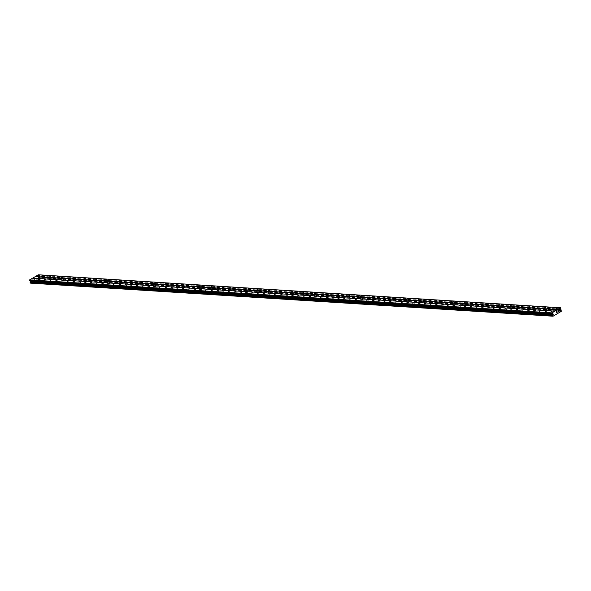 <?xml version="1.0" encoding="UTF-8"?>
<svg xmlns="http://www.w3.org/2000/svg" width="591" height="591" viewBox="0 0 591 591"><rect width="100%" height="100%" fill="white"/><g stroke="black" fill="none" stroke-linecap="round" stroke-linejoin="round"><path stroke-width="0.44" stroke-dasharray="2.96 2.22" d="M34.441 280.555L33.318 280.984L34.441 280.555M33.694 282.875L35.46 282.195L33.694 282.882M45.95 281.279L44.827 281.715L45.95 281.279M45.212 283.606L46.97 282.919L45.212 283.606M57.46 282.003L56.337 282.439L57.46 282.003M56.721 284.33L58.479 283.65L56.721 284.33M68.97 282.734L67.854 283.163L68.97 282.734M68.231 285.054L69.997 284.374L68.231 285.061M80.487 283.458L79.364 283.894L80.487 283.458M79.748 285.785L81.506 285.106L79.748 285.785M91.997 284.19L90.874 284.618L91.997 284.19M91.258 286.509L93.016 285.83L91.258 286.509M103.506 284.914L102.391 285.35L103.506 284.914M102.768 287.241L104.533 286.554L102.768 287.241M115.023 285.638L113.9 286.074L115.023 285.638M114.277 287.965L116.043 287.285L114.277 287.965M126.533 286.369L125.41 286.798L126.533 286.369M125.794 288.689L127.553 288.009L125.794 288.696M138.043 287.093L136.92 287.529L138.043 287.093M137.304 289.42L139.062 288.74L137.304 289.42M149.56 287.817L148.437 288.253L149.56 287.817M148.814 290.144L150.579 289.464L148.814 290.144M161.07 288.548L159.947 288.984L161.07 288.548M160.331 290.875L162.089 290.188L160.331 290.875M172.579 289.272L171.456 289.708L172.579 289.272M171.841 291.599L173.599 290.92L171.841 291.599M184.089 290.004L182.974 290.432L184.089 290.004M183.35 292.323L185.116 291.644L183.35 292.331M195.606 290.728L194.483 291.164L195.606 290.728M194.86 293.055L196.626 292.368L194.86 293.055M194.867 293.055L196.626 292.375L194.867 293.055M207.116 291.452L205.993 291.888L207.116 291.452M206.377 293.779L208.135 293.099L206.377 293.779M218.626 292.183L217.51 292.619L218.626 292.183M217.887 294.51L219.653 293.83L217.887 294.51M230.143 292.907L229.02 293.343L230.143 292.907M229.397 295.234L231.162 294.554L229.397 295.234M241.653 293.638L240.53 294.067L241.653 293.638M240.914 295.958L242.672 295.278L240.914 295.958M240.914 295.965L242.672 295.278L240.914 295.965M253.162 294.362L252.039 294.798L253.162 294.362M252.423 296.689L254.182 296.002L252.423 296.689M264.672 295.086L263.556 295.522L264.672 295.086M263.933 297.413L265.699 296.734L263.933 297.413M276.189 295.818L275.066 296.254L276.189 295.818M275.45 298.145L277.209 297.458L275.45 298.145M287.699 296.542L286.576 296.978L287.699 296.542M286.96 298.869L288.718 298.189L286.96 298.869M299.209 297.273L298.093 297.701L299.209 297.273M298.47 299.593L300.235 298.913L298.47 299.6M310.726 297.997L309.603 298.433L310.726 297.997M309.98 300.324L311.745 299.637L309.98 300.324M322.235 298.721L321.112 299.157L322.235 298.721M321.497 301.048L323.255 300.368L321.497 301.048M333.745 299.452L332.622 299.888L333.745 299.452M333.006 301.779L334.765 301.092L333.006 301.779M345.255 300.176L344.139 300.612L345.255 300.176M344.516 302.503L346.282 301.824L344.516 302.503M356.772 300.908L355.649 301.336L356.772 300.908M356.033 303.227L357.791 302.548L356.033 303.235M368.282 301.632L367.159 302.067L368.282 301.632M367.543 303.959L369.301 303.272L367.543 303.959M379.791 302.356L378.676 302.791L379.791 302.356M379.053 304.683L380.818 304.003L379.053 304.683M391.308 303.087L390.186 303.523L391.308 303.087M390.562 305.407L392.328 304.727L390.562 305.414M402.818 303.811L401.695 304.247L402.818 303.811M402.079 306.138L403.838 305.458L402.079 306.138M414.328 304.542L413.212 304.971L414.328 304.542M413.589 306.862L415.355 306.182L413.589 306.869M425.845 305.266L424.722 305.702L425.845 305.266M425.099 307.593L426.865 306.906L425.099 307.593M437.355 305.99L436.232 306.426L437.355 305.99M436.616 308.317L438.374 307.638L436.616 308.317M448.865 306.722L447.742 307.15L448.865 306.722M448.126 309.041L449.884 308.362L448.126 309.049M460.374 307.446L459.259 307.881L460.374 307.446M459.635 309.773L461.401 309.093L459.635 309.773M471.891 308.177L470.768 308.605L471.891 308.177M471.145 310.497L472.556 309.669L471.153 310.497M483.401 308.901L482.278 309.337L483.401 308.901M482.662 311.228L484.421 310.541L482.662 311.228M494.911 309.625L493.795 310.061L494.911 309.625M494.172 311.952L495.938 311.272L494.172 311.952M506.428 310.356L505.305 310.785L506.428 310.356M505.682 312.676L507.447 311.996L505.682 312.683M517.938 311.08L516.815 311.516L517.938 311.08M517.199 313.407L518.957 312.728L517.199 313.407M529.447 311.812L528.324 312.24L529.447 311.812M528.709 314.131L530.467 313.452L528.709 314.131M540.957 312.536L539.842 312.971L540.957 312.536M540.218 314.863L541.984 314.176L540.218 314.863M552.474 313.26L551.351 313.695L552.474 313.26M551.735 315.587L553.494 314.907L551.735 315.587M39.56 277.526L38.445 277.955L39.56 277.526M38.821 279.846L40.587 279.166L38.821 279.853M51.077 278.25L49.954 278.686L51.077 278.25M50.331 280.577L51.742 279.742L50.338 280.577M62.587 278.974L61.464 279.41L62.587 278.974M61.848 281.301L63.606 280.622L61.848 281.301M74.097 279.706L72.981 280.141L74.097 279.706M73.358 282.025L75.123 281.346L73.358 282.033M85.614 280.43L84.491 280.865L85.614 280.43M84.868 282.757L86.633 282.077L84.868 282.757M97.123 281.161L96.001 281.589L97.123 281.161M96.385 283.481L98.143 282.801L96.385 283.488M108.633 281.885L107.51 282.321L108.633 281.885M107.894 284.212L109.653 283.525L107.894 284.212M120.143 282.609L119.027 283.045L120.143 282.609M119.404 284.936L121.17 284.256L119.404 284.936M131.66 283.34L130.537 283.769L131.66 283.34M130.921 285.66L132.679 284.98L130.921 285.667M143.17 284.064L142.047 284.5L143.17 284.064M142.431 286.391L144.189 285.712L142.431 286.391M154.679 284.796L153.564 285.224L154.679 284.796M153.941 287.115L155.706 286.436L153.941 287.115M166.197 285.519L165.074 285.955L166.197 285.519M165.45 287.847L167.216 287.16L165.45 287.847M177.706 286.243L176.583 286.679L177.706 286.243M176.968 288.571L178.726 287.891L176.968 288.571M189.216 286.975L188.101 287.403L189.216 286.975M188.477 289.295L190.236 288.615L188.477 289.302M200.733 287.699L199.61 288.135L200.733 287.699M199.987 290.026L201.753 289.346L199.987 290.026M212.243 288.43L211.12 288.859L212.243 288.43M211.504 290.75L213.262 290.07L211.504 290.75M223.753 289.154L222.63 289.59L223.753 289.154M223.014 291.481L224.772 290.794L223.014 291.481M235.262 289.878L234.147 290.314L235.262 289.878M234.524 292.205L236.289 291.526L234.524 292.205M246.779 290.609L245.657 291.038L246.779 290.609M246.033 292.929L247.799 292.25L246.033 292.929M246.041 292.937L247.799 292.25L246.041 292.937M258.289 291.333L257.166 291.769L258.289 291.333M257.55 293.661L259.309 292.981L257.55 293.661M269.799 292.057L268.683 292.493L269.799 292.057M269.06 294.384L270.826 293.705L269.06 294.384M281.316 292.789L280.193 293.225L281.316 292.789M280.57 295.116L282.335 294.429L280.57 295.116M292.826 293.513L291.703 293.949L292.826 293.513M292.087 295.84L293.845 295.16L292.087 295.84M304.335 294.244L303.213 294.673L304.335 294.244M303.597 296.564L305.355 295.884L303.597 296.571M315.845 294.968L314.73 295.404L315.845 294.968M315.106 297.295L316.872 296.608L315.106 297.295M327.362 295.692L326.239 296.128L327.362 295.692M326.624 298.019L328.382 297.339L326.624 298.019M338.872 296.423L337.749 296.859L338.872 296.423M338.133 298.75L339.891 298.063L338.133 298.75M350.382 297.147L349.266 297.583L350.382 297.147M349.643 299.474L351.409 298.795L349.643 299.474M361.899 297.879L360.776 298.307L361.899 297.879M361.153 300.198L362.918 299.519L361.153 300.206M373.409 298.603L372.286 299.039L373.409 298.603M372.67 300.93L374.428 300.243L372.67 300.93M384.918 299.327L383.795 299.763L384.918 299.327M384.18 301.654L385.938 300.974L384.18 301.654M396.428 300.058L395.313 300.494L396.428 300.058M395.689 302.385L397.455 301.698L395.689 302.385M407.945 300.782L406.822 301.218L407.945 300.782M407.206 303.109L408.965 302.429L407.206 303.109M419.455 301.513L418.332 301.942L419.455 301.513M418.716 303.833L420.474 303.153L418.716 303.84M430.965 302.237L429.849 302.673L430.965 302.237M430.226 304.564L431.991 303.877L430.226 304.564M442.482 302.961L441.359 303.397L442.482 302.961M441.736 305.288L443.501 304.609L441.736 305.288M453.991 303.693L452.869 304.129L453.991 303.693M453.253 306.02L455.011 305.333L453.253 306.02M465.501 304.417L464.386 304.853L465.501 304.417M464.762 306.744L466.528 306.064L464.762 306.744M477.018 305.148L475.895 305.577L477.018 305.148M476.272 307.468L478.038 306.788L476.272 307.475M488.528 305.872L487.405 306.308L488.528 305.872M487.789 308.199L489.547 307.512L487.789 308.199M500.038 306.596L498.915 307.032L500.038 306.596M499.299 308.923L501.057 308.243L499.299 308.923M511.547 307.327L510.432 307.756L511.547 307.327M510.809 309.647L512.574 308.967L510.809 309.654M523.065 308.051L521.942 308.487L523.065 308.051M522.318 310.378L523.729 309.544L522.326 310.378M534.574 308.783L533.451 309.211L534.574 308.783M533.836 311.102L535.594 310.423L533.836 311.102M533.836 311.11L535.594 310.423L533.836 311.11M546.084 309.507L544.968 309.943L546.084 309.507M545.345 311.834L547.111 311.154L545.345 311.834M557.601 310.231L556.478 310.667L557.601 310.231M556.855 312.558L558.621 311.878L556.855 312.558M557.852 310.083L556.094 310.763L557.852 310.083M558.229 311.56L556.463 312.24L558.229 311.56M546.343 309.352L544.584 310.039L546.343 309.352M546.712 310.836L544.954 311.516L546.712 310.836M534.833 308.628L533.067 309.307L534.833 308.628M535.202 310.105L533.444 310.792L535.202 310.105M523.316 307.904L521.558 308.583L523.316 307.904M523.692 309.381L521.927 310.061L523.692 309.381M511.806 307.172L510.048 307.859L511.806 307.172M512.175 308.65L510.417 309.337L512.175 308.65M500.296 306.448L498.531 307.128L500.296 306.448M500.666 307.926L498.907 308.605L500.666 307.926M488.787 305.717L487.021 306.404L488.787 305.717M489.156 307.202L487.39 307.881L489.156 307.202M477.269 304.993L475.511 305.673L477.269 304.993M477.646 306.47L475.881 307.157L477.646 306.47M465.76 304.269L464.001 304.949L465.76 304.269M466.129 305.746L464.371 306.426L466.129 305.746M454.25 303.538L452.484 304.225L454.25 303.538M454.619 305.015L452.861 305.702L454.619 305.015M442.733 302.814L440.975 303.493L442.733 302.814M443.11 304.291L441.344 304.971L443.11 304.291M431.223 302.09L429.465 302.769L431.223 302.09M431.593 303.567L429.834 304.247L431.593 303.567M419.713 301.358L417.948 302.038L419.713 301.358M420.083 302.836L418.325 303.523L420.083 302.836M408.196 300.634L406.438 301.314L408.196 300.634M408.573 302.112L406.807 302.791L408.573 302.112M396.687 299.903L394.928 300.59L396.687 299.903M397.056 301.388L395.298 302.067L397.056 301.388M385.177 299.179L383.411 299.859L385.177 299.179M385.546 300.656L383.788 301.336L385.546 300.656M373.667 298.455L371.902 299.135L373.667 298.455M374.037 299.933L372.271 300.612L374.037 299.933M362.15 297.724L360.392 298.403L362.15 297.724M362.527 299.201L360.761 299.888L362.527 299.201M350.64 297L348.882 297.679L350.64 297M351.01 298.477L349.251 299.157L351.01 298.477M339.131 296.268L337.365 296.955L339.131 296.268M339.5 297.753L337.742 298.433L339.5 297.753M327.613 295.544L325.855 296.224L327.613 295.544M327.99 297.022L326.225 297.701L327.99 297.022M316.104 294.82L314.346 295.5L316.104 294.82M316.473 296.298L314.715 296.978L316.473 296.298M304.594 294.089L302.828 294.769L304.594 294.089M304.963 295.566L303.205 296.254L304.963 295.566M293.084 293.365L291.319 294.045L293.084 293.365M293.454 294.843L291.688 295.522L293.454 294.843M281.567 292.634L279.809 293.321L281.567 292.634M281.944 294.119L280.178 294.798L281.944 294.119M270.057 291.91L268.299 292.589L270.057 291.91M270.427 293.387L268.669 294.067L270.427 293.387M258.548 291.186L256.782 291.865L258.548 291.186M258.917 292.663L257.159 293.343L258.917 292.663M247.031 290.454L245.272 291.134L247.031 290.454M247.407 291.932L245.642 292.619L247.407 291.932M235.521 289.73L233.763 290.41L235.521 289.73M235.89 291.208L234.132 291.888L235.89 291.208M224.011 288.999L222.246 289.686L224.011 288.999M224.381 290.484L222.622 291.164L224.381 290.484M212.501 288.275L210.736 288.955L212.501 288.275M212.871 289.753L211.105 290.44L212.871 289.753M200.984 287.551L199.226 288.231L200.984 287.551M201.361 289.029L199.595 289.708L201.361 289.029M189.475 286.82L187.709 287.507L189.475 286.82M189.844 288.297L188.086 288.984L189.844 288.297M177.965 286.096L176.199 286.775L177.965 286.096M178.334 287.573L176.569 288.253L178.334 287.573M166.448 285.364L164.69 286.051L166.448 285.364M166.825 286.849L165.059 287.529L166.825 286.849M154.938 284.64L153.18 285.32L154.938 284.64M155.307 286.118L153.549 286.805L155.307 286.118M143.428 283.916L141.663 284.596L143.428 283.916M143.798 285.394L142.039 286.074L143.798 285.394M131.911 283.185L130.153 283.872L131.911 283.185M132.288 284.663L130.522 285.35L132.288 284.663M120.401 282.461L118.643 283.141L120.401 282.461M120.771 283.939L119.013 284.618L120.771 283.939M108.892 281.73L107.126 282.417L108.892 281.73M109.261 283.215L107.503 283.894L109.261 283.215M97.382 281.006L95.616 281.685L97.382 281.006M97.751 282.483L95.986 283.17L97.751 282.483M85.865 280.282L84.107 280.961L85.865 280.282M86.242 281.759L84.476 282.439L86.242 281.759M74.355 279.55L72.597 280.237L74.355 279.55M74.725 281.028L72.966 281.715L74.725 281.028M62.845 278.826L61.08 279.506L62.845 278.826M63.215 280.304L61.457 280.984L63.215 280.304M51.328 278.095L49.57 278.782L51.328 278.095M51.705 279.58L49.939 280.26L51.705 279.58M39.819 277.371L38.06 278.051L39.819 277.371M40.188 278.849L38.43 279.536L40.188 278.849M552.725 313.112L550.967 313.791L552.725 313.112M553.102 314.589L551.337 315.269L553.102 314.589M541.216 312.38L539.457 313.067L541.216 312.38M541.585 313.865L539.827 314.545L541.585 313.865M529.706 311.656L527.94 312.336L529.706 311.656M530.075 313.134L528.317 313.821L530.075 313.134M518.196 310.932L516.431 311.612L518.196 310.932M518.566 312.41L516.8 313.09L518.566 312.41M506.679 310.201L504.921 310.888L506.679 310.201M507.056 311.679L505.29 312.366L507.056 311.679M495.169 309.477L493.411 310.157L495.169 309.477M495.539 310.955L493.781 311.634L495.539 310.955M483.66 308.746L481.894 309.433L483.66 308.746M484.029 310.231L482.271 310.91L484.029 310.231M472.143 308.022L470.384 308.701L472.143 308.022M472.519 309.499L470.754 310.186L472.519 309.499M460.633 307.298L458.875 307.977L460.633 307.298M461.002 308.775L459.244 309.455L461.002 308.775M449.123 306.566L447.357 307.254L449.123 306.566M449.492 308.044L447.734 308.731L449.492 308.044M437.613 305.843L435.848 306.522L437.613 305.843M437.983 307.32L436.217 308L437.983 307.32M426.096 305.111L424.338 305.798L426.096 305.111M426.473 306.596L424.707 307.276L426.473 306.596M414.587 304.387L412.828 305.067L414.587 304.387M414.956 305.865L413.198 306.552L414.956 305.865M403.077 303.663L401.311 304.343L403.077 303.663M403.446 305.141L401.681 305.82L403.446 305.141M391.56 302.932L389.801 303.619L391.56 302.932M391.936 304.409L390.171 305.096L391.936 304.409M380.05 302.208L378.292 302.887L380.05 302.208M380.419 303.685L378.661 304.365L380.419 303.685M368.54 301.476L366.775 302.164L368.54 301.476M368.91 302.961L367.151 303.641L368.91 302.961M357.023 300.753L355.265 301.432L357.023 300.753M357.4 302.23L355.634 302.917L357.4 302.23M345.513 300.029L343.755 300.708L345.513 300.029M345.883 301.506L344.125 302.186L345.883 301.506M334.004 299.297L332.238 299.984L334.004 299.297M334.373 300.782L332.615 301.462L334.373 300.782M322.494 298.573L320.728 299.253L322.494 298.573M322.863 300.051L321.098 300.73L322.863 300.051M310.977 297.849L309.219 298.529L310.977 297.849M311.354 299.327L309.588 300.006L311.354 299.327M299.467 297.118L297.709 297.798L299.467 297.118M299.836 298.595L298.078 299.282L299.836 298.595M287.957 296.394L286.192 297.074L287.957 296.394M288.327 297.871L286.569 298.551L288.327 297.871M276.44 295.663L274.682 296.35L276.44 295.663M276.817 297.147L275.051 297.827L276.817 297.147M264.931 294.939L263.172 295.618L264.931 294.939M265.3 296.416L263.542 297.096L265.3 296.416M253.421 294.215L251.655 294.894L253.421 294.215M253.79 295.692L252.032 296.372L253.79 295.692M241.911 293.483L240.145 294.163L241.911 293.483M242.28 294.961L240.515 295.648L242.28 294.961M230.394 292.759L228.636 293.439L230.394 292.759M230.771 294.237L229.005 294.916L230.771 294.237M218.884 292.028L217.126 292.715L218.884 292.028M219.254 293.513L217.495 294.192L219.254 293.513M207.375 291.304L205.609 291.984L207.375 291.304M207.744 292.781L205.986 293.461L207.744 292.781M195.857 290.58L194.099 291.26L195.857 290.58M196.234 292.057L194.469 292.737L196.234 292.057M184.348 289.849L182.589 290.528L184.348 289.849M184.717 291.326L182.959 292.013L184.717 291.326M172.838 289.125L171.072 289.804L172.838 289.125M173.207 290.602L171.449 291.282L173.207 290.602M161.328 288.393L159.563 289.08L161.328 288.393M161.698 289.878L159.932 290.558L161.698 289.878M149.811 287.669L148.053 288.349L149.811 287.669M150.18 289.147L148.422 289.826L150.18 289.147M138.301 286.945L136.536 287.625L138.301 286.945M138.671 288.423L136.913 289.102L138.671 288.423M126.792 286.214L125.026 286.901L126.792 286.214M127.161 287.691L125.395 288.378L127.161 287.691M115.275 285.49L113.516 286.17L115.275 285.49M115.651 286.967L113.886 287.647L115.651 286.967M103.765 284.759L102.007 285.446L103.765 284.759M104.134 286.243L102.376 286.923L104.134 286.243M92.255 284.035L90.489 284.714L92.255 284.035M92.624 285.512L90.866 286.199L92.624 285.512M80.738 283.311L78.98 283.99L80.738 283.311M81.115 284.788L79.349 285.468L81.115 284.788M69.228 282.579L67.47 283.266L69.228 282.579M69.598 284.057L67.839 284.744L69.598 284.057M57.719 281.855L55.953 282.535L57.719 281.855M58.088 283.333L56.33 284.012L58.088 283.333M46.209 281.124L44.443 281.811L46.209 281.124M46.578 282.609L44.813 283.288L46.578 282.609M34.692 280.4L32.933 281.08L34.692 280.4M35.068 281.877L33.303 282.564L35.068 281.877M556.515 312.573L556.412 312.181M34.204 278.782L34.101 279.624L34.204 278.782M34.706 279.262L34.544 278.583L34.714 279.262M34.544 278.583L34.662 279.188L34.544 278.583M30.71 283.229L38.903 278.391L38.252 274.785M555.023 311.213L32.668 278.228M561.251 311.376L38.903 278.391M561.295 311.221L38.94 278.243M560.955 309.965L38.6 276.987L560.962 309.987M560.704 309.728L38.349 276.743M560.741 307.852L38.393 274.874M561.287 311.258L38.94 278.272M561.435 310.733L39.08 277.748M561.45 310.667L39.095 277.681M561.339 310.231L38.991 277.253M561.14 310.194L38.947 277.216M560.807 309.883L38.459 276.898M560.593 309.278L38.238 276.293M560.593 309.049L38.245 276.063M560.807 308.369L38.459 275.391M560.815 308.147L38.467 275.162M34.204 278.819L34.662 280.651M45.714 279.543L46.172 281.375M57.224 280.274L57.682 282.099M68.741 280.998L69.199 282.83M80.25 281.73L80.708 283.554M91.76 282.454L92.218 284.286M103.27 283.178L103.735 285.01M114.787 283.909L115.245 285.734M126.297 284.633L126.755 286.465M137.806 285.364L138.272 287.189M149.324 286.088L149.782 287.92M160.833 286.812L161.291 288.644M172.343 287.544L172.801 289.368M183.86 288.268L184.318 290.1M195.37 288.999L195.828 290.824M206.88 289.723L207.338 291.548M218.389 290.447L218.855 292.279M229.906 291.178L230.364 293.003M241.416 291.902L241.874 293.734M252.926 292.634L253.384 294.458M264.443 293.358L264.901 295.182M275.953 294.082L276.411 295.914M287.462 294.813L287.92 296.638M298.972 295.537L299.438 297.369M310.489 296.268L310.947 298.093M321.999 296.992L322.457 298.817M333.509 297.716L333.974 299.548M345.026 298.448L345.484 300.272M356.536 299.172L356.994 301.004M368.045 299.903L368.503 301.728M379.562 300.627L380.02 302.452M391.072 301.351L391.53 303.183M402.582 302.082L403.04 303.907M414.092 302.806L414.557 304.638M425.609 303.538L426.067 305.362M437.118 304.262L437.576 306.086M448.628 304.986L449.086 306.818M460.145 305.717L460.603 307.542M471.655 306.441L472.113 308.273M483.165 307.165L483.623 308.997M494.674 307.896L495.14 309.721M506.192 308.62L506.65 310.452M517.701 309.352L518.159 311.176M529.211 310.076L529.669 311.908M540.728 310.8L541.186 312.632M552.238 311.531L552.696 313.356M39.331 275.79L39.789 277.622M50.841 276.522L51.299 278.346M62.351 277.245L62.809 279.07M73.86 277.969L74.326 279.802M85.377 278.701L85.835 280.526M96.887 279.425L97.345 281.257M108.397 280.156L108.855 281.981M119.914 280.88L120.372 282.705M131.424 281.604L131.882 283.436M142.933 282.335L143.391 284.16M154.45 283.059L154.908 284.892M165.96 283.783L166.418 285.616M177.47 284.515L177.928 286.34M188.98 285.239L189.445 287.071M200.497 285.97L200.955 287.795M212.006 286.694L212.465 288.526M223.516 287.418L223.974 289.25M235.033 288.149L235.491 289.974M246.543 288.873L247.001 290.706M258.053 289.605L258.511 291.429M269.562 290.329L270.028 292.153M281.08 291.053L281.538 292.885M292.589 291.784L293.047 293.609M304.099 292.508L304.557 294.34M315.616 293.239L316.074 295.064M327.126 293.963L327.584 295.788M338.636 294.687L339.094 296.519M350.145 295.419L350.611 297.243M361.662 296.143L362.12 297.975M373.172 296.874L373.63 298.699M384.682 297.598L385.147 299.423M396.199 298.322L396.657 300.154M407.709 299.053L408.167 300.878M419.218 299.777L419.676 301.609M430.736 300.509L431.194 302.333M442.245 301.233L442.703 303.057M453.755 301.957L454.213 303.789M465.265 302.688L465.73 304.513M476.782 303.412L477.24 305.244M488.292 304.143L488.75 305.968M499.801 304.867L500.259 306.692M511.318 305.591L511.776 307.423M522.828 306.323L523.286 308.147M534.338 307.047L534.796 308.879M545.848 307.771L546.313 309.603M557.365 308.502L557.823 310.327M558.207 310.231L558.576 311.708M546.697 309.507L547.067 310.984M535.18 308.775L535.557 310.26M523.67 308.051L524.04 309.529M512.161 307.327L512.53 308.805M500.643 306.596L501.02 308.081M489.134 305.872L489.503 307.35M477.624 305.148L477.993 306.626M466.114 304.417L466.484 305.894M454.597 303.693L454.974 305.17M443.087 302.961L443.457 304.446M431.578 302.237L431.947 303.715M420.061 301.513L420.437 302.991M408.551 300.782L408.92 302.26M397.041 300.058L397.411 301.536M385.531 299.327L385.901 300.812M374.014 298.603L374.391 300.08M362.505 297.879L362.874 299.356M350.995 297.147L351.364 298.625M339.478 296.423L339.855 297.901M327.968 295.692L328.337 297.177M316.458 294.968L316.828 296.446M304.941 294.244L305.318 295.722M293.431 293.513L293.801 294.99M281.922 292.789L282.291 294.266M270.412 292.057L270.781 293.542M258.895 291.333L259.272 292.811M247.385 290.609L247.755 292.087M235.875 289.878L236.245 291.356M224.358 289.154L224.735 290.632M212.849 288.423L213.218 289.908M201.339 287.699L201.708 289.176M189.829 286.975L190.199 288.452M178.312 286.243L178.689 287.721M166.802 285.519L167.172 286.997M155.293 284.788L155.662 286.273M143.776 284.064L144.152 285.542M132.266 283.34L132.635 284.818M120.756 282.609L121.125 284.086M109.246 281.885L109.616 283.362M97.729 281.161L98.099 282.638M86.22 280.43L86.589 281.907M74.71 279.706L75.079 281.183M63.193 278.974L63.569 280.459M51.683 278.25L52.052 279.728M40.173 277.526L40.543 279.004M553.08 313.26L553.449 314.737M541.57 312.536L541.94 314.013M530.053 311.804L530.43 313.289M518.543 311.08L518.913 312.558M507.034 310.356L507.403 311.834M495.524 309.625L495.893 311.102M484.007 308.901L484.384 310.378M472.497 308.17L472.866 309.654M460.987 307.446L461.357 308.923M449.47 306.722L449.847 308.199M437.961 305.99L438.33 307.468M426.451 305.266L426.82 306.744M414.941 304.542L415.31 306.02M403.424 303.811L403.801 305.288M391.914 303.087L392.284 304.564M380.405 302.356L380.774 303.84M368.887 301.632L369.264 303.109M357.378 300.908L357.747 302.385M345.868 300.176L346.237 301.654M334.358 299.452L334.728 300.93M322.841 298.721L323.218 300.206M311.331 297.997L311.701 299.474M299.822 297.273L300.191 298.75M288.305 296.542L288.681 298.019M276.795 295.818L277.164 297.295M265.285 295.086L265.655 296.571M253.768 294.362L254.145 295.84M242.258 293.638L242.628 295.116M230.749 292.907L231.118 294.384M219.239 292.183L219.608 293.661M207.722 291.452L208.098 292.937M196.212 290.728L196.581 292.205M184.702 290.004L185.072 291.481M173.185 289.272L173.562 290.75M161.675 288.548L162.045 290.026M150.166 287.817L150.535 289.302M138.656 287.093L139.025 288.571M127.139 286.369L127.516 287.847M115.629 285.638L115.999 287.115M104.119 284.914L104.489 286.391M92.602 284.182L92.979 285.667M81.093 283.458L81.462 284.936M69.583 282.734L69.952 284.212M58.066 282.003L58.443 283.481M46.556 281.279L46.925 282.757M35.046 280.548L35.416 282.033M32.933 281.08L33.303 282.564M44.443 281.811L44.813 283.288M55.953 282.535L56.33 284.012M67.47 283.266L67.839 284.744M78.98 283.99L79.349 285.468M90.489 284.714L90.866 286.199M102.007 285.446L102.376 286.923M113.516 286.17L113.886 287.647M125.026 286.901L125.395 288.378M136.536 287.625L136.913 289.102M148.053 288.349L148.422 289.826M159.563 289.08L159.932 290.558M171.072 289.804L171.449 291.282M182.589 290.528L182.959 292.013M194.099 291.26L194.469 292.737M205.609 291.984L205.986 293.461M217.126 292.715L217.495 294.192M228.636 293.439L229.005 294.916M240.145 294.163L240.515 295.648M251.655 294.894L252.032 296.372M263.172 295.618L263.542 297.096M274.682 296.35L275.051 297.827M286.192 297.074L286.569 298.551M297.709 297.798L298.078 299.282M309.219 298.529L309.588 300.006M320.728 299.253L321.098 300.73M332.238 299.984L332.615 301.462M343.755 300.708L344.125 302.186M355.265 301.432L355.634 302.917M366.775 302.164L367.151 303.641M378.292 302.887L378.661 304.365M389.801 303.619L390.171 305.096M401.311 304.343L401.681 305.82M412.828 305.067L413.198 306.552M424.338 305.798L424.707 307.276M435.848 306.522L436.217 308M447.357 307.254L447.734 308.731M458.875 307.977L459.244 309.455M470.384 308.701L470.754 310.186M481.894 309.433L482.271 310.91M493.411 310.157L493.781 311.634M504.921 310.888L505.29 312.366M516.431 311.612L516.8 313.09M527.94 312.336L528.317 313.821M539.457 313.067L539.827 314.545M550.967 313.791L551.337 315.269M38.06 278.051L38.43 279.536M49.57 278.782L49.939 280.26M61.08 279.506L61.457 280.984M72.597 280.237L72.966 281.715M84.107 280.961L84.476 282.439M95.616 281.685L95.986 283.17M107.126 282.417L107.503 283.894M118.643 283.141L119.013 284.618M130.153 283.872L130.522 285.35M141.663 284.596L142.039 286.074M153.18 285.32L153.549 286.805M164.69 286.051L165.059 287.529M176.199 286.775L176.569 288.253M187.709 287.507L188.086 288.984M199.226 288.231L199.595 289.708M210.736 288.955L211.105 290.44M222.246 289.686L222.622 291.164M233.763 290.41L234.132 291.888M245.272 291.134L245.642 292.619M256.782 291.865L257.159 293.343M268.299 292.589L268.669 294.067M279.809 293.321L280.178 294.798M291.319 294.045L291.688 295.522M302.828 294.769L303.205 296.254M314.346 295.5L314.715 296.978M325.855 296.224L326.225 297.701M337.365 296.955L337.742 298.433M348.882 297.679L349.251 299.157M360.392 298.403L360.761 299.888M371.902 299.135L372.271 300.612M383.411 299.859L383.788 301.336M394.928 300.59L395.298 302.067M406.438 301.314L406.807 302.791M417.948 302.038L418.325 303.523M429.465 302.769L429.834 304.247M440.975 303.493L441.344 304.971M452.484 304.225L452.861 305.702M464.001 304.949L464.371 306.426M475.511 305.673L475.881 307.157M487.021 306.404L487.39 307.881M498.531 307.128L498.907 308.605M510.048 307.859L510.417 309.337M521.558 308.583L521.927 310.061M533.067 309.307L533.444 310.792M544.584 310.039L544.954 311.516M556.094 310.763L556.463 312.24M556.02 308.842L556.478 310.667M544.503 308.11L544.968 309.943M532.993 307.386L533.451 309.211M521.484 306.655L521.942 308.487M509.974 305.931L510.432 307.756M498.457 305.207L498.915 307.032M486.947 304.476L487.405 306.308M475.437 303.752L475.895 305.577M463.92 303.02L464.386 304.853M452.411 302.296L452.869 304.129M440.901 301.573L441.359 303.397M429.384 300.841L429.849 302.673M417.874 300.117L418.332 301.942M406.364 299.386L406.822 301.218M394.854 298.662L395.313 300.494M383.337 297.938L383.795 299.763M371.828 297.207L372.286 299.039M360.318 296.483L360.776 298.307M348.801 295.759L349.266 297.583M337.291 295.027L337.749 296.859M325.781 294.303L326.239 296.128M314.272 293.572L314.73 295.404M302.755 292.848L303.213 294.673M291.245 292.124L291.703 293.949M279.735 291.393L280.193 293.225M268.218 290.669L268.683 292.493M256.708 289.937L257.166 291.769M245.199 289.213L245.657 291.038M233.689 288.489L234.147 290.314M222.172 287.758L222.63 289.59M210.662 287.034L211.12 288.859M199.152 286.303L199.61 288.135M187.635 285.579L188.101 287.403M176.125 284.855L176.583 286.679M164.616 284.123L165.074 285.955M153.099 283.399L153.564 285.224M141.589 282.668L142.047 284.5M130.079 281.944L130.537 283.769M118.569 281.22L119.027 283.045M107.052 280.489L107.51 282.321M95.543 279.765L96.001 281.589M84.033 279.033L84.491 280.865M72.516 278.309L72.981 280.141M61.006 277.585L61.464 279.41M49.496 276.854L49.954 278.686M37.987 276.13L38.445 277.955M550.893 311.871L551.351 313.695M539.384 311.139L539.842 312.971M527.866 310.415L528.324 312.24M516.357 309.684L516.815 311.516M504.847 308.96L505.305 310.785M493.33 308.236L493.795 310.061M481.82 307.505L482.278 309.337M470.31 306.781L470.768 308.605M458.801 306.049L459.259 307.881M447.284 305.325L447.742 307.15M435.774 304.601L436.232 306.426M424.264 303.87L424.722 305.702M412.747 303.146L413.212 304.971M401.237 302.415L401.695 304.247M389.728 301.691L390.186 303.523M378.21 300.967L378.676 302.791M366.701 300.235L367.159 302.067M355.191 299.511L355.649 301.336M343.681 298.78L344.139 300.612M332.164 298.056L332.622 299.888M320.654 297.332L321.112 299.157M309.145 296.601L309.603 298.433M297.628 295.877L298.093 297.701M286.118 295.145L286.576 296.978M274.608 294.421L275.066 296.254M263.098 293.697L263.556 295.522M251.581 292.966L252.039 294.798M240.072 292.242L240.53 294.067M228.562 291.518L229.02 293.343M217.045 290.787L217.51 292.619M205.535 290.063L205.993 291.888M194.025 289.331L194.483 291.164M182.516 288.607L182.974 290.432M170.998 287.883L171.456 289.708M159.489 287.152L159.947 288.984M147.979 286.428L148.437 288.253M136.462 285.697L136.92 287.529M124.952 284.973L125.41 286.798M113.442 284.249L113.9 286.074M101.925 283.517L102.391 285.35M90.416 282.793L90.874 284.618M78.906 282.062L79.364 283.894M67.396 281.338L67.854 283.163M55.879 280.614L56.337 282.439M44.369 279.883L44.827 281.715M32.86 279.159L33.318 280.984M552.718 315.919L30.363 282.934M561.132 310.186L38.954 277.216M561.214 310.209L38.866 277.231"/><path stroke-width="0.89" d="M33.975 278.723L32.86 279.159L33.975 278.723M45.492 279.447L44.369 279.883L45.492 279.447M57.002 280.178L55.879 280.614L57.002 280.178M68.512 280.902L67.396 281.338L68.512 280.902M80.029 281.634L78.906 282.062L80.029 281.634M91.539 282.358L90.416 282.793L91.539 282.358M103.048 283.082L101.925 283.517L103.048 283.082M114.558 283.813L113.442 284.249L114.558 283.813M126.075 284.537L124.952 284.973L126.075 284.537M137.585 285.268L136.462 285.697L137.585 285.268M149.095 285.992L147.979 286.428L149.095 285.992M160.612 286.716L159.489 287.152L160.612 286.716M172.121 287.448L170.998 287.883L172.121 287.448M183.631 288.172L182.516 288.607L183.631 288.172M195.148 288.903L194.025 289.331L195.148 288.903M206.658 289.627L205.535 290.063L206.658 289.627M218.168 290.351L217.045 290.787L218.168 290.351M229.677 291.082L228.562 291.518L229.677 291.082M241.194 291.806L240.072 292.242L241.194 291.806M252.704 292.538L251.581 292.966L252.704 292.538M264.214 293.262L263.098 293.697L264.214 293.262M275.731 293.986L274.608 294.421L275.731 293.986M287.241 294.717L286.118 295.145L287.241 294.717M298.75 295.441L297.628 295.877L298.75 295.441M310.26 296.172L309.145 296.601L310.26 296.172M321.777 296.896L320.654 297.332L321.777 296.896M333.287 297.62L332.164 298.056L333.287 297.62M344.797 298.352L343.681 298.78L344.797 298.352M356.314 299.076L355.191 299.511L356.314 299.076M367.824 299.807L366.701 300.235L367.824 299.807M379.333 300.531L378.21 300.967L379.333 300.531M390.85 301.255L389.728 301.691L390.85 301.255M402.36 301.986L401.237 302.415L402.36 301.986M413.87 302.71L412.747 303.146L413.87 302.71M425.38 303.434L424.264 303.87L425.38 303.434M436.897 304.166L435.774 304.601L436.897 304.166M448.406 304.89L447.284 305.325L448.406 304.89M459.916 305.621L458.801 306.049L459.916 305.621M471.433 306.345L470.31 306.781L471.433 306.345M482.943 307.069L481.82 307.505L482.943 307.069M494.453 307.8L493.33 308.236L494.453 307.8M505.962 308.524L504.847 308.96L505.962 308.524M517.48 309.256L516.357 309.684L517.48 309.256M528.989 309.98L527.866 310.415L528.989 309.98M540.499 310.703L539.384 311.139L540.499 310.703M552.016 311.435L550.893 311.871L552.016 311.435M39.102 275.694L37.987 276.13L39.102 275.694M50.619 276.425L49.496 276.854L50.619 276.425M62.129 277.149L61.006 277.585L62.129 277.149M73.639 277.873L72.516 278.309L73.639 277.873M85.148 278.605L84.033 279.033L85.148 278.605M96.665 279.329L95.543 279.765L96.665 279.329M108.175 280.053L107.052 280.489L108.175 280.053M119.685 280.784L118.569 281.22L119.685 280.784M131.202 281.508L130.079 281.944L131.202 281.508M142.712 282.239L141.589 282.668L142.712 282.239M154.221 282.963L153.099 283.399L154.221 282.963M165.731 283.687L164.616 284.123L165.731 283.687M177.248 284.419L176.125 284.855L177.248 284.419M188.758 285.143L187.635 285.579L188.758 285.143M200.268 285.874L199.152 286.303L200.268 285.874M211.785 286.598L210.662 287.034L211.785 286.598M223.295 287.322L222.172 287.758L223.295 287.322M234.804 288.053L233.689 288.489L234.804 288.053M246.321 288.777L245.199 289.213L246.321 288.777M257.831 289.509L256.708 289.937L257.831 289.509M269.341 290.233L268.218 290.669L269.341 290.233M280.851 290.957L279.735 291.393L280.851 290.957M292.368 291.688L291.245 292.124L292.368 291.688M303.877 292.412L302.755 292.848L303.877 292.412M315.387 293.143L314.272 293.572L315.387 293.143M326.904 293.867L325.781 294.303L326.904 293.867M338.414 294.591L337.291 295.027L338.414 294.591M349.924 295.323L348.801 295.759L349.924 295.323M361.433 296.047L360.318 296.483L361.433 296.047M372.951 296.778L371.828 297.207L372.951 296.778M384.46 297.502L383.337 297.938L384.46 297.502M395.97 298.226L394.854 298.662L395.97 298.226M407.487 298.957L406.364 299.386L407.487 298.957M418.997 299.681L417.874 300.117L418.997 299.681M430.507 300.413L429.384 300.841L430.507 300.413M442.024 301.137L440.901 301.573L442.024 301.137M453.533 301.861L452.411 302.296L453.533 301.861M465.043 302.592L463.92 303.02L465.043 302.592M476.553 303.316L475.437 303.752L476.553 303.316M488.07 304.047L486.947 304.476L488.07 304.047M499.58 304.771L498.457 305.207L499.58 304.771M511.089 305.495L509.974 305.931L511.089 305.495M522.607 306.227L521.484 306.655L522.607 306.227M534.116 306.951L532.993 307.386L534.116 306.951M545.626 307.675L544.503 308.11L545.626 307.675M557.136 308.406L556.02 308.842L557.136 308.406M556.729 311.716L557.165 312.188L556.995 311.501M556.515 312.573L556.412 312.181M556.234 312.004L556.552 311.767L556.5 312.521L556.552 311.767M552.969 316.141L551.964 312.875L560.608 307.771L561.251 311.376L553.065 316.215L30.614 283.155L553.065 316.215M560.608 307.771L38.252 274.785L32.786 278.162M552.984 316.163L30.437 282.949M554.912 311.132L32.564 278.147L29.616 279.89L30.4 281.442L30.289 282.941L552.629 315.926M557.616 309.684L35.261 276.699M551.964 312.875L29.616 279.89M551.905 313.082L29.55 280.097M552.748 314.427L30.4 281.442M552.674 314.863L30.318 281.877M557.66 309.514L35.305 276.529M551.972 313.37L29.624 280.385M552.083 313.533L29.727 280.548M552.533 313.814L30.178 280.828M552.637 313.976L30.289 280.991M552.74 314.648L30.392 281.671M552.674 314.885L30.318 281.9M552.519 315.387L30.163 282.409M552.496 315.461L30.148 282.476M552.607 315.889L30.259 282.912M552.644 315.926L30.289 282.941"/></g></svg>

